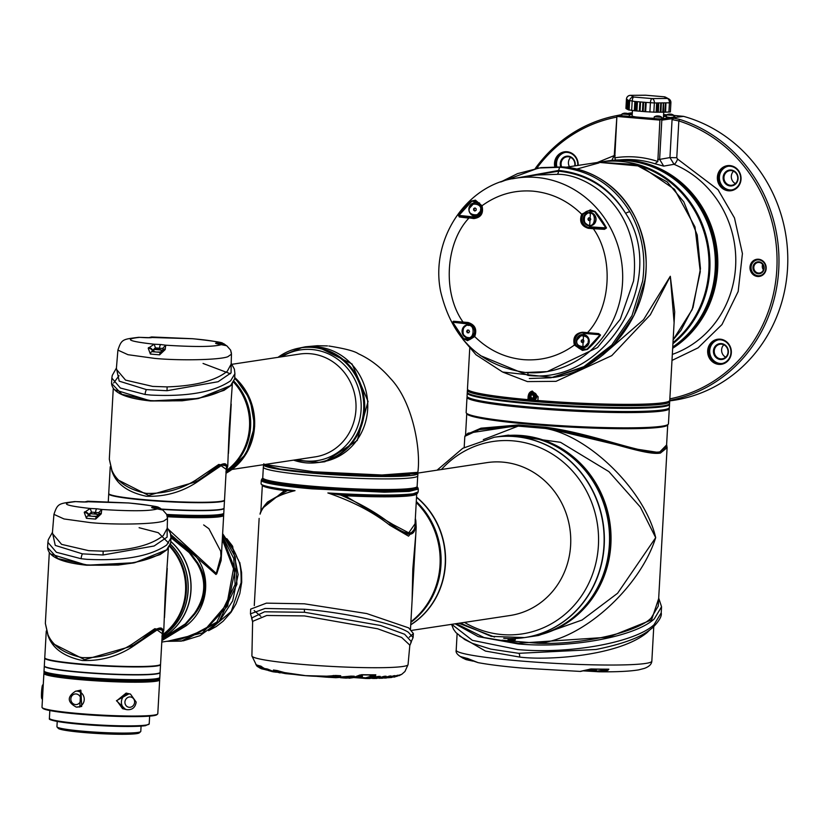 <?xml version="1.0" encoding="UTF-8"?>
<svg xmlns="http://www.w3.org/2000/svg" width="829" height="829" viewBox="0 0 829 829"><rect width="100%" height="100%" fill="white"/><g stroke="black" fill="none" stroke-linecap="round" stroke-linejoin="round"><path stroke-width="1.24" d="M671.987 360.428L698.08 347.848L721.976 324.564L738.173 291.487L742.421 253.591L734.473 217.923L717.997 189.686L677.583 159.075A5.337 1.658 -67.4 0 1 674.008 164.308L663.697 166.121L654.962 163.759A100.651 94.029 -98.6 0 0 619.698 159.914M735.385 183.592A7.554 7.057 81.4 0 1 733.52 171.23M625.19 113.283L626.444 113.241A6.653 6.632 -21.1 0 1 627.47 113.511A145.272 135.718 81.4 0 1 632.32 112.754M621.833 114.837L616.952 115.625L660.879 119.366L683.573 116.361A145.272 135.718 81.4 0 1 787.55 268.244A145.272 135.718 81.4 0 1 669.438 400.904A101.304 7.886 3.2 0 0 669.759 400.324L674.702 311.87L670.309 276.275L674.101 322.636M725.686 357.164A7.554 7.057 81.4 0 1 723.81 344.802M569.43 166.712A7.554 7.057 81.4 0 1 570.642 157.375M763.426 269.808A5.337 4.984 81.4 0 1 762.618 264.41M737.727 178.536A7.368 6.891 81.4 0 1 731.789 185.261A7.368 6.891 81.4 0 1 723.955 177.365A7.368 6.891 81.4 0 1 729.582 170.691A7.368 6.891 81.4 0 1 737.727 178.536M678.868 116.827L672.91 118.029L679.728 119.417A144.857 135.324 81.4 0 1 778.742 269.487A144.857 135.324 81.4 0 1 669.749 400.417M728.028 352.107A7.368 6.891 81.4 0 1 722.08 358.833A7.368 6.891 81.4 0 1 714.256 350.936A7.368 6.891 81.4 0 1 719.883 344.263A7.368 6.891 81.4 0 1 728.028 352.107M561.616 166.836A7.368 6.891 81.4 0 1 566.715 156.836A7.368 6.891 81.4 0 1 574.684 165.914M763.768 268.171A5.337 4.984 81.4 0 1 759.592 273.021A5.337 4.984 81.4 0 1 753.81 267.321A5.337 4.984 81.4 0 1 757.996 262.472A5.337 4.984 81.4 0 1 763.768 268.171M738.09 178.618A8 7.482 81.4 0 1 730.173 185.955A8 7.482 81.4 0 1 723.137 177.354A8 7.482 81.4 0 1 731.064 170.018A8 7.482 81.4 0 1 738.09 178.618M672.91 118.029L673.314 118.526L672.07 119.614L678.837 120.93A143.365 133.925 81.4 0 1 776.825 269.446A143.365 133.925 81.4 0 1 669.842 398.853M677.583 159.075L676.775 157.728L678.837 120.93L679.728 119.417M728.39 352.19A8 7.482 81.4 0 1 720.463 359.527A8 7.482 81.4 0 1 713.437 350.926A8 7.482 81.4 0 1 721.354 343.589A8 7.482 81.4 0 1 728.39 352.19M560.725 166.774A8 7.482 81.4 0 1 560.269 163.5A8 7.482 81.4 0 1 568.186 156.163A8 7.482 81.4 0 1 575.212 164.774A8 7.482 81.4 0 1 575.088 165.852M764.162 268.264A6 5.606 81.4 0 1 758.224 273.757A6 5.606 81.4 0 1 752.95 267.311A6 5.606 81.4 0 1 758.887 261.809A6 5.606 81.4 0 1 764.162 268.264M740.649 179.116A12 11.212 81.4 0 1 731.23 190.028A12 11.212 81.4 0 1 718.235 177.209A12 11.212 81.4 0 1 727.644 166.297A12 11.212 81.4 0 1 740.649 179.116M728.235 166.225A12 11.212 -98.6 0 0 719.406 177.033A12 11.212 -98.6 0 0 731.82 189.924M578.155 165.396A12.663 11.834 -98.6 0 0 578.155 165.354A12.663 11.834 -98.6 0 0 567.036 151.738A12.663 11.834 -98.6 0 0 554.497 163.344A12.663 11.834 -98.6 0 0 554.715 166.588M577.761 165.448A12 11.212 -98.6 0 0 577.772 165.261A12 11.212 -98.6 0 0 564.777 152.453A12 11.212 -98.6 0 0 555.357 163.354A12 11.212 -98.6 0 0 555.585 166.588M707.676 350.771A12.663 11.834 -98.6 0 0 718.795 364.377A12.663 11.834 -98.6 0 0 731.333 352.781A12.663 11.834 -98.6 0 0 720.204 339.165A12.663 11.834 -98.6 0 0 707.676 350.771M708.526 350.781A12 11.212 -98.6 0 0 721.531 363.599A12 11.212 -98.6 0 0 730.94 352.688A12 11.212 -98.6 0 0 717.945 339.88A12 11.212 -98.6 0 0 708.526 350.781M717.375 177.188A12.663 11.834 -98.6 0 0 728.504 190.805A12.663 11.834 -98.6 0 0 741.033 179.209A12.663 11.834 -98.6 0 0 729.914 165.593A12.663 11.834 -98.6 0 0 717.375 177.188M749.996 267.166A8.663 8.093 -98.6 0 0 757.602 276.482A8.663 8.093 -98.6 0 0 766.183 268.544A8.663 8.093 -98.6 0 0 758.566 259.228A8.663 8.093 -98.6 0 0 749.996 267.166M750.846 267.187A8 7.471 -98.6 0 0 759.519 275.725A8 7.471 -98.6 0 0 765.789 268.451A8 7.471 -98.6 0 0 757.126 259.912A8 7.471 -98.6 0 0 750.846 267.187M718.536 339.807A12 11.212 -98.6 0 0 709.707 350.605A12 11.212 -98.6 0 0 722.111 363.496M565.357 152.381A12 11.212 -98.6 0 0 556.539 163.178A12 11.212 -98.6 0 0 556.808 166.608M757.24 259.892A8 7.471 -98.6 0 0 751.084 267.145A8 7.471 -98.6 0 0 759.633 275.705M670.775 114.112A6.663 6.663 0 0 1 673.894 115.397L666.713 114.92M666.599 116.972L670.557 117.583M661.604 118.92L661.697 117.272L654.485 116.775M629.221 116.402L629.325 114.526L622.113 114.019M632.444 110.589L632.144 115.936A15.658 1.223 3.2 0 0 636.382 117.013M649.262 118.112A15.658 1.223 3.2 0 0 654.164 118.278M661.646 118.153A15.658 1.223 3.2 0 0 662.412 118.06A15.658 1.223 3.2 0 0 663.418 117.687L663.728 112.153M670.702 114.205L671.065 114.215A6.653 6.632 158.9 0 1 672.091 114.485L672.07 114.423A6.653 6.632 -21.1 0 0 671.044 114.153L669.791 114.184M658.485 116.05L658.837 116.06A6.653 6.632 158.9 0 1 659.874 116.329L659.843 116.267A6.653 6.632 -21.1 0 0 658.817 115.998L658.817 116.06M625.232 113.148L624.848 113.158A6.653 6.632 -21.1 0 0 623.791 113.314L623.822 113.376A6.653 6.632 158.9 0 1 624.869 113.221L626.465 113.314A6.653 6.632 158.9 0 1 627.501 113.573L627.439 113.563M663.594 114.547L666.785 114.816M673.832 117.086L673.925 115.428L683.573 116.361M673.863 116.537L675.013 116.91L661.843 118.899L657.47 118.806L622.61 115.842L620.413 115.469L621.812 115.21M628.817 114.153L632.268 113.635M663.532 115.645L666.423 115.894M632.299 113.127L628.175 113.801M535.223 168.567A144.857 135.324 81.4 0 1 615.698 115.822A144.857 135.324 81.4 0 1 621.833 114.744M615.667 160.38L614.776 157.821L616.931 115.645L614.248 155.541L611.781 160.401M673.314 118.526L661.811 120.143L660.879 119.366L659.894 120.101L657.843 161.489L654.962 163.759M617.346 116.485L659.894 120.101M536.736 168.297A143.365 133.925 81.4 0 1 616.393 117.19M661.811 120.143L659.625 159.396L669.946 157.583L674.008 164.308A101.211 94.558 -98.6 0 1 735.613 266.378A101.211 94.558 -98.6 0 1 672.329 354.397M676.775 157.728L669.946 157.583L672.07 119.614M663.697 166.121L659.625 159.396L657.698 159.355M632.226 114.454L629.304 114.899M666.381 116.62L663.49 116.371M669.832 114.06L669.449 114.07A6.653 6.632 -21.1 0 0 668.392 114.226L668.412 114.288A6.653 6.632 158.9 0 1 669.469 114.133L670.682 114.226M658.454 116.07L658.475 116.371A6.466 5.326 0.1 0 0 657.677 116.329L657.242 115.977A6.653 6.632 158.9 0 0 656.195 116.133L656.164 116.07A6.653 6.632 -21.1 0 1 657.221 115.915L657.604 115.905M658.381 116.361L658.361 116.07A6.466 5.834 7.2 0 0 657.656 116.029M665.573 112.164L665.925 102.848L665.573 112.164M663.511 112.184L663.521 102.9L663.511 112.184L665.055 112.174M660.941 112.174L663.003 112.184M660.941 112.205L661.293 102.889L660.941 112.205M658.361 112.195L660.423 112.205M658.361 112.226L658.713 102.91L658.361 112.226M656.817 112.236L656.817 102.951L656.817 112.236L657.853 112.226M645.553 111.718L644.931 111.666L645.542 102.371L646.164 102.423L645.553 111.718L656.299 112.247M643.066 111.511L642.444 111.459L642.962 102.164L643.584 102.226L643.066 111.511L644.931 111.646M639.947 111.241L639.325 111.19L639.936 101.894L640.558 101.946L639.947 111.241L642.444 111.438M636.838 110.982L636.216 110.931L636.827 101.625L637.449 101.677L636.838 110.982L639.325 111.169M634.973 110.817L634.34 110.765L634.859 101.48L635.491 101.532L634.973 110.817L636.216 110.91M628.133 109.739L628.807 100.402L628.133 109.739L634.34 110.744M627.698 109.501L628.113 100.164L628.03 109.552M627.159 109.221L627.833 99.884L627.605 109.324M626.62 108.931L627.304 99.594L627.066 109.034M626.299 108.765L626.714 99.418L626.527 108.775M665.573 112.143L670.381 111.956L670.848 102.713M662.827 112.164L663.345 102.879L664.029 102.9M660.257 112.184L660.775 102.9L658.713 102.91M656.133 112.216L656.651 102.931L657.335 102.951M649.895 112.07L650.413 102.786A4 1.389 94.9 0 1 652.05 98.589L633.812 97.034L630.662 95.356L645.739 95.231L663.977 96.786L667.127 98.464A4 3.927 -62 0 1 670.848 102.609L669.438 102.827A4 2.539 -90.5 0 0 667.127 98.464L652.05 98.589A4 2.539 89.5 0 1 654.361 102.951L646.164 102.423L645.646 111.708M642.962 102.164L640.558 101.946L640.04 111.231M639.936 101.894L637.449 101.677L636.931 110.962M634.859 101.48L628.91 100.454L628.392 109.749M628.113 100.164L627.429 109.231M627.833 99.884L626.89 108.941M663.521 102.9L661.293 102.889M656.817 102.951L654.361 102.951L653.832 112.236M634.952 101.47L635.491 101.532M643.055 102.154L643.584 102.226M645.967 95.252A4 1.389 -85.1 0 0 645.853 95.231A4 4 0 0 0 645.48 95.211A4 2.539 -90.5 0 1 645.739 95.231A4 1.389 -85.1 0 1 645.853 95.231L664.091 96.775A4 1.389 -85.1 0 0 663.977 96.786A4 3.927 -62 0 1 665.635 97.231L665.635 97.231A4 4 0 0 0 664.091 96.775A4 1.389 -85.1 0 1 664.195 96.796M670.381 111.956L670.899 102.661A4 4 0 0 0 668.785 98.91L665.635 97.231M665.573 102.879L666.091 102.879M660.941 102.92L661.459 102.92M645.449 102.381L646.071 102.433M639.843 101.905L640.465 101.957M636.734 101.635L637.356 101.698M663.863 102.869L665.407 102.858L664.889 112.143M657.169 102.931L658.195 102.92L657.677 112.205M643.159 111.5L643.677 102.205L645.542 102.371M635.066 110.806L635.584 101.521L636.827 101.625M627.967 109.521L628.807 100.402M673.148 339.755L692.174 309.6L700.287 271.736L694.992 226.928L674.474 189.313L640.693 166.152L598.486 162.318L565.875 167.251M602.807 355.009L643.553 319.673L670.309 276.275L650.319 314.802L611.771 355.631L556.021 381.34L527.399 381.589L503.286 372.314M663.241 402.718A101.304 7.886 3.2 0 0 669.417 400.925L668.433 401.796A100.371 7.813 3.2 0 1 662.309 403.578A100.371 7.813 3.2 0 1 554.207 402.542A100.371 7.813 3.2 0 1 468.613 390.625L467.732 389.651A101.304 7.886 3.2 0 0 527.949 399.64L528.156 395.93L532.291 391.081L538.114 396.77L537.907 400.49A101.304 7.886 3.2 0 0 663.241 402.718M576.414 169.178L598.994 162.919M672.982 342.595A100.641 94.019 -98.6 0 0 708.847 270.295A100.641 94.019 -98.6 0 0 643.294 167.126M500.882 181.934L538.57 168.007L560.259 167.271C590.393 170.494 613.636 185.375 629.978 211.913C641.895 232.794 646.112 255.881 642.62 281.186L632.009 315.631L611.781 345.061L583.803 366.698L551.026 377.775L529.327 378.511M562.632 166.919C615.077 169.904 654.433 224.535 644.724 280.876L634.019 315.403L613.481 345.092L585.44 366.594L553.026 377.475C608.465 370.252 651.884 310.077 645.594 254.42C639.698 200.805 602.673 169.966 562.653 166.919L540.922 167.645L562.632 166.919M528.633 396.231L531.534 392.884A3.668 3.42 81.4 0 1 535.513 396.801A3.668 3.42 81.4 0 1 532.632 400.138L528.633 396.231A3.668 3.42 81.4 0 1 531.534 392.884L532.767 392.697A3.668 3.42 81.4 0 1 536.746 396.614A3.668 3.42 81.4 0 1 533.866 399.951L532.632 400.138A3.668 3.42 81.4 0 1 528.664 396.241M672.733 347.009A101.304 94.641 -98.6 0 0 715.209 269.487A101.304 94.641 -98.6 0 0 605.439 161.272L600.03 162.08A101.304 94.641 81.4 0 1 709.8 270.295A101.304 94.641 81.4 0 1 672.92 343.703M599.274 162.204A101.304 94.641 81.4 0 1 600.03 162.08M516.374 178.1C466.489 184.214 429.899 239.353 440.655 291.559C451.909 338.626 480.167 365.61 525.41 372.501L547.244 371.61L597.522 347.517L620.299 319.227L633.522 281.093C642.807 207.032 585.44 173.282 557.098 174.328L536.767 175.012L516.374 178.1A97.977 91.532 81.4 0 1 536.467 177.447A97.977 91.532 81.4 0 1 622.527 282.762A97.977 91.532 81.4 0 1 545.658 371.848A97.977 91.532 81.4 0 1 525.555 372.501M473.867 218.566L459.774 216.473L458.696 215.654L471.784 201.302L475.805 201.043L481.68 205.996A8.394 7.844 81.4 0 1 482.457 210.183A8.394 7.844 81.4 0 1 475.867 217.82A8.394 7.844 81.4 0 1 474.147 217.872L473.867 218.566C481.038 217.571 483.742 213.302 482.001 205.758L475.452 200.162L471.577 200.96A95.791 89.491 -98.6 0 0 458.427 215.374L459.297 216.97L468.862 218.141C445.277 243.115 442.468 293.352 463.048 322.066L453.463 321.248L452.437 322.44A95.791 89.491 -98.6 0 0 463.857 338.947L467.597 340.646L474.685 336.564C488.592 350.17 504.851 357.859 523.482 359.651C542.135 361.029 559.098 356.159 574.383 345.04L582.435 350.408L587.367 349.455A95.791 89.491 -98.6 0 0 600.517 335.04L598.652 333.59L587.523 332.657C611.108 307.694 613.916 257.456 593.336 228.731L604.476 229.312L606.507 227.965A95.791 89.491 -98.6 0 0 595.087 211.457L590.289 209.924L581.689 214.234C567.792 200.639 551.534 192.939 532.902 191.147C514.249 189.768 497.286 194.639 482.001 205.758L475.452 200.162M672.723 347.216A101.304 94.641 -98.6 0 0 715.582 269.425A101.304 94.641 -98.6 0 0 626.6 160.536A101.304 94.641 -98.6 0 0 605.823 161.209A101.304 94.641 -98.6 0 0 605.626 161.24M532.798 398.138L531.524 398.024L530.726 396.293L531.213 395.495A1.668 1.554 -98.6 0 0 532.829 398.075M672.692 347.817A101.304 94.641 -98.6 0 0 716.712 269.259A101.304 94.641 -98.6 0 0 606.942 161.044L605.823 161.209M672.682 347.962A101.304 94.641 -98.6 0 0 716.992 269.218A101.304 94.641 -98.6 0 0 607.232 161.002A101.304 94.641 -98.6 0 0 607.087 161.023M672.671 348.294A101.304 94.641 -98.6 0 0 717.655 269.114A101.304 94.641 -98.6 0 0 607.885 160.899A101.304 94.641 -98.6 0 0 607.553 160.95M468.81 332.678A1.337 1.243 81.4 0 1 467.504 330.616L467.276 332.709L466.634 331.32L467.432 330.056L468.862 330.17L469.515 331.559L468.717 332.823L467.276 332.709M475.338 210.732A1.337 1.243 81.4 0 1 474.115 209.291L473.608 210.131L473.691 208.597L474.976 207.934L476.178 208.804L476.095 210.338L474.81 211.001L473.608 210.131M590.082 220.441A1.337 1.243 81.4 0 1 588.777 218.379L587.906 219.084L588.704 217.82L590.134 217.934L590.787 219.322L589.989 220.587L588.549 220.473L587.906 219.084M582.974 342.429A1.337 1.243 81.4 0 1 581.751 340.999L581.233 341.838L581.326 340.304L582.611 339.641L583.813 340.512L583.73 342.045L582.435 342.709L581.233 341.838M469.742 348.263L467.463 389.019A101.304 7.886 3.2 0 0 467.732 389.651M537.907 400.49L527.949 399.64M532.405 391.07A5.337 4.984 -98.6 0 0 528.342 395.899L528.104 400.138M629.978 211.913A4 1.389 149.9 0 0 625.657 213.385C668.506 277.104 607.937 384.936 528.114 375.402L480.26 355.548M533.71 396.687L532.902 394.956L531.099 394.801L530.114 396.386L530.912 398.117L532.715 398.272L533.71 396.687M474.406 336.159A8.394 7.844 81.4 0 0 475.639 332.149A8.394 7.844 81.4 0 0 468.261 323.123L468.064 322.491C475.048 324.699 477.255 329.382 474.685 336.564L469.535 339.714L468.053 339.735L467.597 340.646M469.66 339.693A8.394 7.844 -98.6 0 1 468.074 339.724L464.105 338.667L468.344 339.03L467.442 340.626M471.825 324.398L452.727 322.232L463.857 338.947M453.888 321.725L463.245 322.699L453.691 321.704L452.437 322.44M463.245 322.699L468.219 323.123L463.224 322.699L463.048 322.066L468.064 322.491M458.427 215.374L475.162 217.063L474.893 217.758L459.774 216.473L459.297 216.97M479.618 203.032L471.577 200.96M475.649 201.022L475.297 200.141M588.3 210.867L594.725 211.758L606.092 228.193L604.465 228.773L588.59 227.602L588.321 228.307C581.336 226.099 579.129 221.416 581.689 214.234L582.455 214.576L588.3 210.867L590.258 210.784L590.289 209.924M590.279 210.773L590.507 209.934M606.507 227.965L589.616 226.794L590.476 211.405L595.087 211.457M588.435 210.846A8.394 7.844 -98.6 0 0 581.968 219.457A8.394 7.844 -98.6 0 0 589.346 227.488L604.465 228.773L604.476 229.312M593.605 228.027L593.336 228.731L588.321 228.307M587.678 333.279L582.694 332.854L582.518 332.232L587.523 332.657L587.699 333.279L598.652 333.59M582.652 350.429L583.657 333.372L600.134 334.771L587.046 349.123L582.507 349.465L575.171 344.729A8.394 7.844 81.4 0 1 580.984 332.916A8.394 7.844 81.4 0 1 582.673 332.854L598.828 334.046L600.517 335.04M582.797 348.76L587.367 349.455M581.367 332.864A8.394 7.844 -98.6 0 0 575.16 341.558A8.394 7.844 -98.6 0 0 582.528 349.465L582.435 350.408M531.524 398.024L530.912 398.117M530.726 396.293L530.114 396.386M531.969 394.873A1.668 1.554 -98.6 0 0 531.213 395.495L531.627 394.842M468.344 339.03L473.794 336.999M475.162 217.063L480.561 215.084M467.753 332.636L468.779 332.719M467.836 330.087L467.504 330.616A1.337 1.243 81.4 0 1 468.116 330.108M475.11 208.038L473.691 208.597M474.157 208.525L474.115 209.291A1.337 1.243 81.4 0 1 475.172 208.079M474.074 210.058L475.141 210.835M589.108 217.851L588.777 218.379A1.337 1.243 81.4 0 1 589.388 217.872M588.372 219.011L588.549 220.473M589.025 220.4L590.051 220.483M582.746 339.745L581.326 340.304M581.792 340.232L581.751 340.999A1.337 1.243 81.4 0 1 582.808 339.786M581.709 341.766L582.777 342.532M651.2 617.957L658.247 606.134L667.107 447.66L660.423 453.069C643.615 456.147 592.89 434.583 545.275 428.427C589.056 435.733 644.962 490.737 655.687 537.658C639.687 588.31 581.492 640.206 537.948 643.273C581.108 644.962 637.574 632.351 651.2 617.957M666.609 444.655L667.107 447.66L666.62 444.52M458.82 623.253L494.54 637.045M531.399 636.558L538.581 635.47L582.082 620.009L617.595 593.263L655.687 537.658L640.32 507.047L608.911 471.628L560.508 442.303L508.301 435.132L501.12 436.22A101.304 94.641 81.4 0 1 610.88 544.435A101.304 94.641 81.4 0 1 531.399 636.558A101.304 94.641 81.4 0 1 531.12 636.599M465.639 434.873L480.975 428.189L518.488 424.945L545.555 427.246C592.828 433.329 642.983 454.862 659.863 451.867L666.516 446.458L667.728 424.707A100.641 7.834 -176.8 0 1 661.252 427.08A100.641 7.834 -176.8 0 1 548.985 425.785A100.641 7.834 -176.8 0 1 466.758 413.464A100.641 7.834 -176.8 0 1 466.768 413.443L465.556 434.956M455.162 623.812L478.292 636.631L518.073 643.905C569.772 648.806 635.076 636.827 654.278 618.911L661.552 606.755L661.21 612.9L653.946 624.828C635.024 642.278 570.735 654.392 517.762 649.573L472.375 640.33L451.764 624.32M669.096 408.013A101.304 7.886 -176.8 0 1 669.293 408.552A101.304 7.886 -176.8 0 1 662.775 410.946A101.304 7.886 -176.8 0 1 549.772 409.64A101.304 7.886 -176.8 0 1 467.007 397.246A101.304 7.886 -176.8 0 1 467.266 396.728M467.007 397.246L466.147 412.5A101.304 7.886 3.2 0 0 548.922 424.904A101.304 7.886 3.2 0 0 661.925 426.21A101.304 7.886 3.2 0 0 668.443 423.816L669.293 408.552M649.594 630.113L647.262 632.434C618.351 656.464 546.249 660.558 519.669 657.065L485.442 651.066L459.442 635.916M664.205 409.951A98.692 7.679 -176.8 0 1 660.34 410.738A98.692 7.679 -176.8 0 1 561.015 410.179A98.692 7.679 -176.8 0 1 471.908 399.205M467.338 396.811L467.711 397.236A100.91 7.855 3.2 0 0 532.591 407.619A100.91 7.855 3.2 0 0 668.599 408.459L669.013 408.086A101.304 7.886 -176.8 0 1 662.837 409.889A101.304 7.886 -176.8 0 1 532.477 407.236A101.304 7.886 -176.8 0 1 467.338 396.811A101.304 7.886 -176.8 0 1 467.059 396.179L467.235 392.998A101.304 7.886 -176.8 0 1 467.39 392.604M669.428 403.899A101.304 7.886 -176.8 0 1 669.531 404.303A101.304 7.886 -176.8 0 1 663.013 406.697A101.304 7.886 -176.8 0 1 550.01 405.391A101.304 7.886 -176.8 0 1 467.235 392.998M669.531 404.303L669.355 407.495A101.304 7.886 -176.8 0 1 669.013 408.086M669.366 400.967L669.407 401.018A101.304 7.886 -176.8 0 1 669.687 401.65L669.583 403.516A101.304 7.886 -176.8 0 1 669.241 404.106L668.816 404.479A100.91 7.855 -176.8 0 1 662.661 406.272A100.91 7.855 -176.8 0 1 553.99 405.236A100.91 7.855 -176.8 0 1 467.929 393.247L467.556 392.832A101.304 7.886 -176.8 0 1 467.287 392.2L467.39 390.345A101.304 7.886 -176.8 0 1 467.732 389.744L467.784 389.703M669.241 404.106A101.304 7.886 -176.8 0 1 663.055 405.899A101.304 7.886 -176.8 0 1 553.948 404.863A101.304 7.886 -176.8 0 1 467.556 392.832M669.687 401.65A101.304 7.886 -176.8 0 1 663.159 404.044A101.304 7.886 -176.8 0 1 550.155 402.739A101.304 7.886 -176.8 0 1 467.39 390.345M669.283 401.039A100.91 7.855 -176.8 0 1 662.806 403.619A100.91 7.855 -176.8 0 1 549.026 402.231A100.91 7.855 -176.8 0 1 467.846 389.775M483.297 439.619L518.166 426.127L545.275 428.427L545.409 427.837L518.332 425.536L468.084 433.173L465.235 435.536M464.188 447.484L464.82 436.344L479.266 429.629L518.166 426.127L518.488 424.945M666.589 444.976L659.179 452.582L631.76 448.385L545.409 427.837L545.555 427.246M537.948 643.273L502.063 640.216M456.178 623.657L484.022 637.542L518.291 643.242L608.579 637.18L651.553 619.916L658.672 598.6M451.546 624.361L453.546 629.304L455.929 632.568L464.717 639.542L472.395 643.356L490.727 649.097L518.716 653.325L596.144 649.47C638.506 640.776 647.625 631.47 652.661 627.688C659.179 621.025 662.029 616.092 661.21 612.9M589.865 669.107L608.579 669.293L597.201 671.075L597.377 671.708L599.315 671.791L607.812 670.392L608.849 669.179A95.791 7.451 -176.8 0 1 591.077 668.962L580.238 671.366M586.59 670.029L580.538 671.438L523.192 668.153C504.291 666.547 489.255 664.703 478.074 662.63L467.566 658.454A95.791 7.451 -176.8 0 1 460.758 656.578L466.126 659.635L472.789 661.003M608.579 669.293L590.922 669.086L586.217 670.143M600.89 669.252L607.812 670.392M583.626 670.889L599.315 671.791C616.672 671.977 629.771 671.335 638.631 669.873L644.402 668.392C649.128 666.651 651.604 664.226 651.843 661.138A97.977 7.627 3.2 0 1 645.532 663.449A97.977 7.627 3.2 0 1 519.462 660.889A97.977 7.627 3.2 0 1 456.199 650.195C455.318 653.107 458.634 656.257 466.136 659.635M472.903 661.117L466.126 659.635M468.209 659.687L462.737 657.501L462.634 658.039M463.649 657.584L461.183 656.765A0.663 0.642 -69.1 0 1 460.976 656.723L460.976 656.723A0.663 0.642 -69.1 0 1 460.758 656.578M461.183 656.765L467.96 658.63A0.663 0.601 -77.7 0 1 467.846 658.609L467.846 658.609A0.663 0.601 -77.7 0 1 467.566 658.454M461.131 656.755L471.204 660.288M478.074 662.63L471.38 660.371M503.711 638.268A101.304 94.641 -98.6 0 0 524.488 637.594A101.304 94.641 -98.6 0 0 603.968 545.482A101.304 94.641 -98.6 0 0 514.985 436.593A101.304 94.641 -98.6 0 0 494.208 437.266L462.789 448.271L437.09 470.157M416.531 497.11A77.315 72.227 81.4 0 1 445.442 564.145A77.315 72.227 81.4 0 1 410.728 624.817M416.293 501.514A77.315 72.227 81.4 0 1 440.976 564.818A77.315 72.227 81.4 0 1 410.873 622.351M410.738 624.703A77.315 72.227 -98.6 0 0 445.204 564.186A77.315 72.227 -98.6 0 0 416.521 497.327M416.272 501.752A77.315 72.227 81.4 0 1 440.738 564.86A77.315 72.227 81.4 0 1 410.873 622.206M524.602 637.584A101.304 94.641 -98.6 0 0 524.716 637.563A101.304 94.641 -98.6 0 0 604.206 545.441A101.304 94.641 -98.6 0 0 494.436 437.225A101.304 94.641 -98.6 0 0 494.322 437.246M524.716 637.563L529.897 636.786A101.304 94.641 -98.6 0 0 609.377 544.663A101.304 94.641 -98.6 0 0 499.618 436.448L494.436 437.225M416.251 502.25A77.315 72.227 81.4 0 1 440.272 564.932A77.315 72.227 81.4 0 1 410.894 621.905M530.011 636.765A101.304 94.641 -98.6 0 0 530.125 636.745A101.304 94.641 -98.6 0 0 609.616 544.622A101.304 94.641 -98.6 0 0 499.846 436.406A101.304 94.641 -98.6 0 0 499.732 436.427M530.477 636.693A101.304 94.641 -98.6 0 0 530.829 636.641A101.304 94.641 -98.6 0 0 610.32 544.518A101.304 94.641 -98.6 0 0 521.327 435.629A101.304 94.641 -98.6 0 0 500.55 436.303A101.304 94.641 -98.6 0 0 500.198 436.355M252.721 622.154L251.581 618.019L264.575 611.781L304.616 612.279L380.635 625.512L404.625 634.247L411.402 641.729L409.65 645.853M256.7 665.884A73.107 5.689 3.2 0 0 256.803 665.977L251.902 655.926A78.206 6.083 3.2 0 1 251.902 655.894L252.627 621.356L266.72 615.481L304.512 615.926L377.651 628.786L401.661 637.47L409.837 645.128L408.055 664.62A78.206 6.083 3.2 0 1 408.055 664.651L404.956 671.48L401.775 674.298M416.231 502.509A77.315 72.227 81.4 0 1 440.033 564.963A77.315 72.227 81.4 0 1 410.904 621.75M415.806 533.99L412.811 569.077L412.096 600.476M260.855 616.372L254.151 610.517M415.35 518.27L415.826 520.705A2.663 2.228 171 0 1 415.826 521.244L416.189 527.171L408.531 536.145L389.754 525.182C373.164 512.104 352.532 501.358 327.869 492.954C367.983 495.441 396.386 495.721 413.101 493.794L418.158 491.939L418.324 489.058L409.225 491.39L384.314 492.188L312.056 488.851A78.641 6.124 -176.8 0 1 261.28 480.271L261.083 483.701A78.641 6.124 3.2 0 0 261.301 484.198A78.641 6.124 3.2 0 0 295.031 490.664C275.28 495.441 263.622 503.276 260.068 514.156L260.192 513.389A2.663 2.425 -160.7 0 0 260.068 514.156M409.257 637.221L413.391 633.532L408.676 627.874L366.739 613.564L304.347 603.802L266.42 603.139L250.659 609.128L250.472 613.843L265.083 608.455L304.409 609.232C346.066 612.683 394.873 623.595 408.355 632.247L413.091 637.584L413.391 633.532M327.869 492.954L337.196 494.447A78.258 6.093 3.2 0 0 412.676 494.695L417.453 493.317L418.158 491.939M416.997 486.768A77.315 6.021 -176.8 0 1 312.637 486.913A77.315 6.021 -176.8 0 1 262.845 478.146L261.985 478.893A78.258 6.093 -176.8 0 0 312.243 487.898A78.258 6.093 -176.8 0 0 417.775 487.607L417.008 486.758M417.453 493.317L416.459 494.188A77.315 6.021 -176.8 0 1 411.744 495.566A77.315 6.021 -176.8 0 1 345.009 495.732L393.039 524.57L408.749 532.84L415.049 523.783L416.707 493.97M389.754 525.182A2.663 1.648 -54 0 0 389.972 523.337C408.749 539.078 417.153 537.814 415.163 519.534C416.324 536.228 407.93 537.493 389.972 523.337C376.915 513.058 360.511 503.649 340.771 495.11L337.196 494.447M340.771 495.11L345.009 495.732M251.902 655.926A78.206 6.083 3.2 0 0 302.398 664.412A78.206 6.083 3.2 0 0 408.055 664.651M413.433 488.053A75.18 5.855 -176.8 0 1 313.383 486.799A75.18 5.855 -176.8 0 1 266.244 479.825M289.083 673.998L275.456 671.386L273.404 670.008A73.107 5.689 3.2 0 0 276.99 670.516L284.596 672.599L305.6 675.645L326.667 676.174L335.258 675.583A72.703 5.658 3.2 0 0 340.553 675.822L340.719 675.832M335.299 675.469A73.107 5.689 3.2 0 0 340.626 675.718L339.434 676.827L328.709 677.324L317.103 676.381M333.621 677.552L350.449 676.195A72.703 5.658 3.2 0 0 354.149 676.309L344.056 677.428L345.942 678.122L340.439 677.697L344.211 678.018M350.584 676.101A73.107 5.689 3.2 0 0 354.294 676.205L353.258 677.334L345.942 678.122L352.947 677.676L360.128 674.941M361.537 674.692A75.056 5.844 3.2 0 0 375.796 674.796L375.485 676.039L367.247 678.536L353.662 677.552L358.232 677.48M368.418 678.495L377.547 676.537M378.2 676.423A73.107 5.689 3.2 0 0 380.221 676.381L379.081 677.5L374.283 678.485L371.879 678.35L376.584 678.433L383.9 676.391M375.433 678.412L381.433 677.407M384.428 676.277A73.107 5.689 3.2 0 0 386.117 676.215L384.894 677.324L378.915 678.277L382.428 678.236L389.63 676.039A0.663 0.549 86.7 0 1 389.361 676.143L389.361 676.143A0.663 0.549 86.7 0 1 389.278 676.143L389.195 676.143M381.464 678.236L386.842 677.2M389.63 676.039A73.107 5.689 3.2 0 0 391.019 675.956L389.692 677.055L384.086 678.039M386.521 677.967L393.899 675.728A0.663 0.591 84.8 0 1 393.63 675.832L393.63 675.832A0.663 0.591 84.8 0 1 393.547 675.832M393.899 675.728A73.107 5.689 3.2 0 0 395.029 675.614L393.588 676.713L388.708 677.739M391.475 677.5L397.309 675.345A0.663 0.622 82 0 1 397.06 675.448L397.06 675.448A0.663 0.622 82 0 1 397.018 675.448L391.485 677.5L387.806 677.697M397.64 675.345A72.703 5.658 3.2 0 0 397.796 675.314A0.663 0.622 -99.2 0 0 398.179 675.21L393.868 677.138L399.879 674.889A0.663 0.642 77.1 0 1 399.661 674.982L396.635 676.464M394.48 677.013L395.132 676.889M399.879 674.889A73.107 5.689 3.2 0 0 400.49 674.733L401.588 674.35A0.663 0.653 66 0 1 401.495 674.412L401.899 674.205A0.663 0.663 59.4 0 1 401.837 674.236M417.319 472.634A77.315 6.021 -176.8 0 1 417.909 473.432A77.315 6.021 -176.8 0 1 412.935 475.266A77.315 6.021 -176.8 0 1 326.699 474.271A77.315 6.021 -176.8 0 1 263.529 464.81L263.394 467.193A77.315 6.021 3.2 0 0 303.88 474.768A77.315 6.021 3.2 0 0 383.143 478.903A77.315 6.021 -176.8 0 1 313.258 475.628A77.315 6.021 -176.8 0 1 263.342 467.193L262.752 477.805A77.315 6.021 3.2 0 0 312.668 486.25A77.315 6.021 3.2 0 0 417.132 486.436L417.712 476.043M417.909 473.432L417.785 475.825A77.315 6.021 -176.8 0 1 412.801 477.649A77.315 6.021 -176.8 0 1 383.143 478.903M359.423 675.334L360.314 675.034M356.19 676.796A6.663 0.518 3.2 0 0 361.952 676.785A6.663 0.518 3.2 0 0 362.377 676.619L361.257 677.407L354.605 677.314L360.356 676.879M409.619 475.162A74.651 5.813 -176.8 0 1 340.74 474.944A74.651 5.813 -176.8 0 1 271.777 467.515M397.06 675.448L396.107 675.749M267.166 670.081L261.342 668.754L256.379 664.848A74.548 5.803 3.2 0 0 261 666.309M375.796 674.796L365.641 677.853L365.817 678.474L358.408 677.842M375.475 674.982L374.998 675.542L375.475 674.982A74.548 5.803 3.2 0 1 361.361 674.879L358.19 675.759M257.021 665.956L255.892 664.599A75.056 5.844 3.2 0 0 260.783 666.122A0.663 0.611 103.3 0 0 261.228 666.361L261.301 666.371M333.258 675.521L340.564 675.832L339.185 676.288L325.642 676.526L325.818 677.127L335.786 677.697L345.237 677.024M276.99 670.516L278.192 670.775M275.456 671.386L273.715 670.143A72.703 5.658 3.2 0 0 277.166 670.63M285.342 673.614L294.212 674.433L288.927 673.583M276.399 672.246L267.342 670.029L265.456 668.651A73.107 5.689 3.2 0 0 267.435 669.024A0.663 0.56 100.3 0 0 267.777 669.169L268.026 669.21M349.237 676.205L345.061 677.065M267.342 670.029L265.808 668.796A72.703 5.658 3.2 0 0 267.612 669.138M273.435 671.863L276.306 672.205M267.176 670.081L266.316 669.739M380.221 676.381L373.941 677.884M386.117 676.215L380.739 677.687M391.019 675.956A0.663 0.56 86.2 0 1 390.666 676.06L386.625 677.303M395.029 675.614A0.663 0.601 84.1 0 1 394.656 675.718L391.962 676.609M401.516 674.402L398.987 675.739M256.969 666.112A0.663 0.663 125.6 0 0 257.021 666.143L257.021 666.143A0.663 0.663 125.6 0 0 257.031 666.153L256.803 665.977A73.107 5.689 3.2 0 0 256.969 666.112L260.524 668.371M259.29 667.728L266.482 670.029M260.783 666.122L263.311 667.863L261.114 666.35L256.13 664.796M263.311 667.863L268.161 670.485M263.29 667.822L268.109 670.464L272.554 671.697M265.715 668.785L272.005 670.879M267.435 669.024L271.953 670.868L285.383 673.614M271.922 670.837L280.119 672.92M284.596 672.599L273.715 670.143M284.658 672.64L284.658 672.64C291.166 674.557 313.02 677.024 326.771 676.226L326.854 676.153M326.667 676.174L335.268 675.583M339.434 676.827L332.315 675.697M353.258 677.334L348.522 676.402M352.947 677.676L349.123 678.226M357.962 675.873L353.019 677.697M375.516 674.982L361.33 674.879M375.485 676.039L368.335 674.972M379.081 677.5L376.894 676.806M381.33 677.448L385.858 676.319M384.894 677.324L383.236 676.671M386.76 677.231L390.749 676.06M389.692 677.055L388.532 676.454M394.759 675.718L391.288 676.91M393.588 676.713L392.894 676.153M262.824 508.001L284.523 490.592L287.342 490.561L267.56 502.042C263.311 506.757 260.855 510.54 260.192 513.389M261.301 484.198L262.555 485.587A77.315 6.021 3.2 0 0 284.523 490.592M410.49 629.149L416.189 527.171L415.826 520.705A2.663 2.228 171 0 0 415.277 519.638M295.031 490.664L287.342 490.561M316.263 462.737L324.906 461.732L357.237 440.479L368.066 401.443L352.014 363.952L316.947 346.481L305.393 346.802L298.927 348.149M263.798 463.794L265.011 465.1L279.933 469.038L313.859 472.913L381.205 476.115L416.293 473.546L417.909 471.877C420.945 448.966 412.624 401.412 390.314 378.293C380.791 367.278 370.148 359.102 358.387 353.776C354.802 351.164 344.947 348.574 328.844 346.004M264.834 464.478L313.476 471.763L381.962 474.996L417.64 472.354M318.574 462.427A57.989 54.165 -98.6 0 0 318.978 462.364A57.989 54.165 -98.6 0 0 364.47 409.64A57.989 54.165 -98.6 0 0 301.642 347.703A57.989 54.165 -98.6 0 0 301.248 347.765M234.659 378.304A57.989 54.165 81.4 0 1 253.788 426.365A57.989 54.165 81.4 0 1 226.037 472.903M319.113 462.344L322.17 461.877A57.989 54.165 -98.6 0 0 367.672 409.153A57.989 54.165 -98.6 0 0 304.844 347.216L301.787 347.672A57.989 54.165 81.4 0 1 364.615 409.619A57.989 54.165 81.4 0 1 319.113 462.344A57.989 54.165 81.4 0 1 319.051 462.354M226.037 472.841A57.989 54.165 -98.6 0 0 253.653 426.386A57.989 54.165 -98.6 0 0 234.648 378.449M234.047 381.33A57.989 54.165 81.4 0 1 250.596 426.852A57.989 54.165 81.4 0 1 226.669 470.955M233.996 381.444A57.989 54.165 81.4 0 1 250.451 426.873A57.989 54.165 81.4 0 1 226.711 470.851M233.778 381.9A57.989 54.165 81.4 0 1 249.892 426.956A57.989 54.165 81.4 0 1 226.856 470.437M226.11 345.403L222.607 343.216C222.618 342.418 212.659 340.926 192.732 338.719L151.583 336.957L149.023 337.641A3.337 2.446 62 0 1 150.028 337.434L192.473 338.729C206.39 339.952 215.644 341.31 220.224 342.802L223.768 343.703A3.337 0.611 116.9 0 1 223.789 343.714A3.337 0.611 116.9 0 1 223.789 344.574M151.583 336.957L152.018 336.999C152.888 337.869 148.805 337.983 139.749 337.351L138.588 337.32C122.516 339.341 121.625 339.144 117.905 350.107L116.329 369.195L125.552 380.107L152.64 386.397L167.085 386.905C195.592 385.92 215.664 380.687 227.312 371.216L231.167 364.086L231.457 354.335M117.905 350.107L127.967 354.698L154.463 358.366C178.691 360.75 218.96 360.076 227.768 356.75L231.446 354.18L230.638 350.139L226.814 345.807L222.172 344.356C215.519 346.864 196.722 347.144 165.769 345.206L165.116 349.651L159.614 354.833L154.93 354.449L150.391 354.056L148.215 348.211L154.184 344.222C128.402 341.33 123.594 339.04 139.749 337.351L140.08 337.382M158.826 349.164L155.427 349.092L158.38 349.009L161.023 350.014L154.173 349.423A9.326 8.715 81.4 0 1 155.541 349.061L153.997 349.465M113.272 388.48L109.314 459.152L111.946 470.447C116.816 481.794 128.194 489.431 146.07 493.359C164.007 493.96 180.546 489.566 195.696 480.146L218.742 464.458L227.747 466.105L229.218 428.158L232.338 384.107M113.614 383.019L119.034 375.682M110.226 466.758L108.734 493.504A57.989 4.508 3.2 0 0 108.889 493.866A57.989 4.508 3.2 0 0 146.173 499.835A57.989 4.508 3.2 0 0 224.327 500.322A57.989 4.508 3.2 0 0 224.524 499.98L226.234 469.38L221.074 465.701L196.214 482.623C181.188 492.312 164.577 496.851 146.37 496.26C128.578 492.478 117.335 484.727 112.63 472.986L112.195 471.96M108.889 493.866L109.262 494.281A57.584 4.477 3.2 0 0 146.287 500.208A57.584 4.477 3.2 0 0 223.903 500.695L224.327 500.322M111.552 383.34C112.329 392.48 125.366 398.366 150.66 400.977L182.245 400.78L197.913 398.625L223.985 390.376L231.332 385.226L234.628 378.832L230.369 385.951C213.281 397.526 186.68 402.407 150.557 400.604L121.915 394.335L111.552 383.34L111.853 378.055L120.371 388.024L145.075 394.469A6.663 2.933 -82.7 0 1 146.391 389.599L119.21 381.153L116.412 368.221M234.628 378.832L234.918 373.682L230.659 380.76C214.079 392.096 187.489 396.863 150.868 395.07L145.075 394.469M108.775 493.711A57.989 4.508 3.2 0 0 108.713 493.897A57.989 4.508 3.2 0 0 146.153 500.229A57.989 4.508 3.2 0 0 224.493 500.374A57.989 4.508 3.2 0 0 224.452 500.177M108.713 493.897L108.278 501.597A57.989 4.508 3.2 0 0 108.278 501.669M148.505 347.6A3.337 2.207 24.1 0 1 152.557 350.304L155.427 347.848L162.546 348.46L162.971 349.123M166.805 514.695A57.719 4.487 3.2 0 0 219.789 514.726A57.719 4.487 3.2 0 0 223.312 513.7L223.592 513.452A57.989 4.508 3.2 0 0 223.789 513.11L224.048 508.332A57.989 4.508 3.2 0 0 224.037 508.208M166.919 514.985A57.989 4.508 3.2 0 0 220.027 515.016A57.989 4.508 3.2 0 0 223.757 513.648A57.989 4.508 3.2 0 0 223.675 513.369M161.261 349.921L161.137 352.024L156.184 352.024L153.821 351.62L153.935 349.517M167.178 515.793A57.989 4.508 3.2 0 0 219.975 515.814A57.989 4.508 3.2 0 0 223.519 514.778A57.989 4.508 3.2 0 0 223.716 514.436L223.757 513.648M167.24 516.042A57.719 4.487 3.2 0 0 219.716 516.052A57.719 4.487 3.2 0 0 223.239 515.027A57.584 4.477 -176.8 0 1 167.303 516.301M203.053 363.454L230.369 373.755M195.696 480.146A2.663 0.984 58.3 0 1 196.058 481.794L206.058 475.11C222.887 461.059 229.498 460.064 225.902 472.105C228.535 461.494 221.923 462.489 206.058 475.11A1.337 0.715 -125.8 0 0 206.089 475.919M109.314 459.152L112.05 471.649L116.941 479.411L112.392 472.136A2.663 2.114 -25.1 0 1 112.05 471.649A2.663 2.114 -25.1 0 1 111.946 470.447M112.568 472.395L116.941 479.4L148.598 495.421L196.058 481.794A1.337 0.528 59 0 0 196.214 482.623M231.218 404.127L228.462 453.411M226.949 470.147A57.989 54.165 -98.6 0 0 233.633 382.2M231.187 363.413L231.063 372.874L218.1 381.734L166.971 390.728L146.391 389.599M161.52 509.079A57.989 4.508 3.2 0 0 224.068 508.073L224.493 500.374M161.842 509.369A57.989 4.508 3.2 0 0 224.048 508.332M223.82 343.724L226.016 345.361M166.702 514.436A57.989 4.508 3.2 0 0 223.592 513.452M226.814 345.807A3.337 0.611 -59.2 0 0 226.763 345.766L230.638 350.139M222.286 344.367L222.172 344.356C214.131 343.538 213.478 343.019 220.224 342.802L221.25 344.273M150.028 337.745L152.018 336.999M155.427 347.848L154.184 344.222L160.899 344.543L165.769 345.206L162.546 348.46M150.391 354.056A3.337 1.43 -84.7 0 1 151.883 351.641L152.36 350.76A3.337 2.062 -158.1 0 0 148.215 348.211M159.614 354.833A3.337 0.881 -85.6 0 1 160.598 352.387L151.883 351.641L153.831 351.392M165.116 349.651A3.337 2.062 -158.1 0 0 162.349 350.636L160.93 352.335M162.329 351.61L160.598 352.387M162.494 350.366A3.337 2.207 24.1 0 1 162.588 350.056L162.588 350.056A3.337 2.207 24.1 0 1 165.354 349.04M216.752 343.755L226.763 345.766A3.337 0.611 -59.2 0 0 226.7 345.745M208.742 630.589L231.229 611.429L241.115 582.611C241.301 572.621 240.555 565.492 238.866 561.243L237.415 558.3A56.818 53.077 -98.6 0 0 233.26 549.368L232.016 546.093L228.804 541.565M232.773 547.886L232.338 545.834A3.337 3.316 162.7 0 1 232.721 546.643L232.721 546.643A3.337 3.316 162.7 0 1 232.835 548.083M221.488 554.145L215.986 574.497L170.691 534.436M161.883 640.599L186.235 625.708C210.328 607.439 212.431 569.772 190.442 550.591L170.847 535.327M161.8 642.06L181.074 639.149L205.177 629.491L226.949 604.082L233.498 568.653L222.307 539.503M223.395 514.892L223.498 515.006A57.989 4.508 -176.8 0 1 223.664 515.369A57.989 4.508 -176.8 0 1 167.375 516.736M168.805 529.741L216.732 573.865L221.136 560.435L220.711 551.233L208.918 528.726L203.654 524.933M161.976 638.869L185.261 623.926L194.297 613.564C205.841 596.88 206.784 580.145 197.105 563.357L189.24 552.632L170.971 537.7M170.764 541.389A57.989 54.165 81.4 0 1 162.049 637.646M222.638 533.669L233.167 549.762L238.13 574.57L232.669 600.911L219.115 621.667L199.996 635.667L183.344 640.827L166.588 641.335L181.385 641.118L216.794 622.144L235.104 584.518L233.778 558.539L222.493 536.322M183.344 640.827L218.949 621.595L236.939 584.238L235.27 557.026L222.618 534.094M170.753 541.524A57.989 54.165 81.4 0 1 162.049 637.594M170.505 544.249A57.989 54.165 81.4 0 1 162.287 636.257M170.484 544.342A57.989 54.165 81.4 0 1 162.318 636.195M169.986 545.814A57.989 54.165 81.4 0 1 162.785 635.004M169.914 545.969A57.989 54.165 81.4 0 1 186.162 591.181A57.989 54.165 81.4 0 1 162.836 634.869M169.8 546.197A57.989 54.165 81.4 0 1 185.883 591.222A57.989 54.165 81.4 0 1 162.909 634.651M170.971 536.933L189.654 551.979L197.644 562.746C208.597 580.02 207.644 597.139 194.774 614.113L185.603 624.506L186.235 625.708M190.442 550.591A2.663 0.798 136.9 0 1 189.654 551.979L189.24 552.632M185.261 623.926L185.603 624.506L161.945 639.449M194.297 613.564L194.774 614.113C206.266 597.056 207.219 579.937 197.644 562.746L197.105 563.357M211.54 516.747A55.719 4.332 -176.8 0 1 167.261 516.156M237.415 558.3L232.773 548.114M238.576 560.28L237.477 558.456M159.831 508.83A3.337 0.611 116.9 0 0 159.831 507.97L158.64 507.472C158.66 506.674 148.702 505.182 128.775 502.975L87.615 501.213L85.055 501.897A3.337 2.446 62 0 1 86.061 501.69L128.505 502.985C142.422 504.208 151.676 505.566 156.267 507.058L159.8 507.959A3.337 0.611 116.9 0 1 159.831 507.97L162.049 509.617M87.615 501.213L88.05 501.255C88.931 502.125 84.838 502.239 75.791 501.607L74.631 501.576C58.548 503.597 57.657 503.4 53.937 514.363L52.362 533.451L61.595 544.363L88.682 550.653L103.128 551.161C131.624 550.176 151.707 544.943 163.354 535.472L167.209 528.342L167.489 518.591M53.937 514.363L63.999 518.954L90.506 522.622C114.734 525.006 154.992 524.332 163.8 521.006L167.489 518.436L166.67 514.394L162.847 510.063L158.215 508.612C151.562 511.12 132.754 511.4 101.812 509.462L101.159 513.907L95.656 519.089L90.962 518.705L86.423 518.312L84.257 512.467L90.226 508.478C64.444 505.586 59.626 503.296 75.791 501.607L76.123 501.638M94.444 513.275L97.055 514.27L90.206 513.679A9.326 8.715 81.4 0 1 91.573 513.317M49.305 552.736L45.357 623.408L47.978 634.703C52.859 646.05 64.227 653.687 82.102 657.615C100.04 658.216 116.588 653.822 131.738 644.402L154.785 628.714L163.79 630.361L165.261 592.414L168.37 548.363M46.269 631.014L44.766 657.76A57.989 4.508 3.2 0 0 44.921 658.122A57.989 4.508 3.2 0 0 82.206 664.091A57.989 4.508 3.2 0 0 160.36 664.578A57.989 4.508 3.2 0 0 160.557 664.236L162.266 633.636L157.106 629.957L132.257 646.879C117.221 656.568 100.61 661.107 82.413 660.516C64.621 656.734 53.367 648.983 48.662 637.242L48.237 636.216M44.921 658.122L45.305 658.537A57.584 4.477 3.2 0 0 82.33 664.464A57.584 4.477 3.2 0 0 159.945 664.951L160.36 664.578M47.595 547.596C48.362 556.736 61.398 562.622 86.703 565.233L118.278 565.036L133.946 562.881L160.018 554.632L167.365 549.482L170.67 543.088L166.401 550.207C149.324 561.782 122.713 566.663 86.589 564.86L57.947 558.591L47.595 547.596L47.885 542.311L56.403 552.28L81.107 558.725A6.663 2.933 -82.7 0 1 82.423 553.855L55.253 545.409L52.445 532.477M170.67 543.088L170.961 537.938L166.691 545.016C150.122 556.352 123.521 561.119 86.9 559.326L81.107 558.725M44.818 657.967A57.989 4.508 3.2 0 0 44.745 658.153A57.989 4.508 3.2 0 0 82.185 664.485A57.989 4.508 3.2 0 0 160.536 664.63A57.989 4.508 3.2 0 0 160.494 664.433M44.745 658.153L44.32 665.853A57.989 4.508 3.2 0 0 81.76 672.184A57.989 4.508 3.2 0 0 160.101 672.329L160.536 664.63M44.331 665.988A57.989 4.508 3.2 0 0 44.3 666.122A57.989 4.508 3.2 0 0 81.739 672.443A57.989 4.508 3.2 0 0 160.09 672.588A57.989 4.508 3.2 0 0 160.07 672.464M44.3 666.122L44.03 670.899A57.989 4.508 3.2 0 0 44.196 671.262A57.989 4.508 3.2 0 0 81.48 677.22A57.989 4.508 3.2 0 0 159.624 677.707A57.989 4.508 3.2 0 0 159.821 677.366L160.09 672.588M44.196 671.262L44.445 671.531A57.719 4.487 3.2 0 0 81.553 677.48A57.719 4.487 3.2 0 0 155.831 678.982A57.719 4.487 3.2 0 0 159.344 677.956L159.624 677.707M84.537 511.856A3.337 2.207 24.1 0 1 88.599 514.56L91.459 512.104L98.589 512.716L99.003 513.379M44.124 671.169A57.989 4.508 3.2 0 0 44.01 671.428A57.989 4.508 3.2 0 0 91.377 678.526A57.989 4.508 3.2 0 0 156.059 679.272A57.989 4.508 3.2 0 0 159.79 677.904A57.989 4.508 3.2 0 0 159.707 677.625M97.294 514.177L97.18 516.28L92.226 516.28L89.853 515.876L89.978 513.773M44.01 671.428L43.958 672.226A57.989 4.508 3.2 0 0 44.113 672.588A57.989 4.508 3.2 0 0 93.563 679.469A57.989 4.508 3.2 0 0 156.018 680.07A57.989 4.508 3.2 0 0 159.551 679.034A57.989 4.508 3.2 0 0 159.748 678.692L159.79 677.904M44.113 672.588L44.372 672.868A57.719 4.487 3.2 0 0 93.594 679.718A57.719 4.487 3.2 0 0 155.748 680.308A57.719 4.487 3.2 0 0 159.272 679.283L159.551 679.034M139.096 527.71L158.277 532.695L168.65 543.068M131.738 644.402A2.663 0.984 58.3 0 1 132.101 646.05L142.091 639.366C158.919 625.315 165.531 624.32 161.935 636.361C164.577 625.75 157.956 626.745 142.091 639.366A1.337 0.715 -125.8 0 0 142.122 640.175M45.357 623.408L48.082 635.905L52.983 643.667L48.434 636.392A2.663 2.114 -25.1 0 1 48.082 635.905A2.663 2.114 -25.1 0 1 47.978 634.703M48.61 636.651L52.983 643.656L84.631 659.677L132.101 646.05A1.337 0.528 59 0 0 132.257 646.879M167.251 568.383L164.494 617.667M162.992 634.403A57.989 54.165 -98.6 0 0 169.665 546.456M167.22 527.669L167.106 537.13L154.142 545.99L103.003 554.984L82.423 553.855M166.65 514.343L167.468 517.555M158.329 508.623L158.215 508.612C150.163 507.794 149.521 507.275 156.267 507.058L157.292 508.529M86.071 502.001L88.05 501.255M91.459 512.104L90.226 508.478L96.941 508.799L101.812 509.462L98.589 512.716M86.423 518.312A3.337 1.43 -84.7 0 1 87.915 515.897L88.402 515.016A3.337 2.062 -158.1 0 0 84.257 512.467M95.656 519.089A3.337 0.881 -85.6 0 1 96.63 516.643L87.915 515.897L89.864 515.648M101.159 513.907A3.337 2.062 -158.1 0 0 98.382 514.892L96.962 516.591M98.361 515.866L96.63 516.643M98.527 514.622A3.337 2.207 24.1 0 1 98.63 514.312L98.63 514.312A3.337 2.207 24.1 0 1 101.387 513.296M91.459 513.348L90.04 513.721M126.132 693.096L116.827 700.681L122.578 708.691L126.899 709.676A8 7.254 -77.1 0 1 121.407 701.728A8 7.254 -77.1 0 1 130.464 694.08L126.132 693.096M125.531 709.365L116.433 700.723L129.075 693.759M76.444 691.075L80.755 690.132L79.802 707.044L78.838 706.899M75.563 691.21C66.962 696.806 67.19 702.09 76.237 707.085L81.698 706.463L80.931 690.598L75.563 691.21A8 7.471 81.4 0 1 77.201 691.158A8 7.471 81.4 0 1 84.226 698.878A8 7.471 81.4 0 1 77.947 707.023A8 7.471 81.4 0 1 76.309 707.085M157.593 714.07L156.899 714.691A57.315 4.456 -176.8 0 1 153.396 715.707A57.315 4.456 -176.8 0 1 91.667 715.116A57.315 4.456 -176.8 0 1 42.787 708.308L42.155 707.614A57.989 4.508 3.2 0 0 91.605 714.505A57.989 4.508 3.2 0 0 154.059 715.095A57.989 4.508 3.2 0 0 157.593 714.07A57.989 4.508 3.2 0 0 157.79 713.728L159.686 679.894A57.989 4.508 -176.8 0 1 155.945 681.262A57.989 4.508 -176.8 0 1 91.273 680.516A57.989 4.508 -176.8 0 1 43.896 673.417A57.989 4.508 -176.8 0 1 44.092 673.075L44.351 672.847M43.896 673.417L41.999 707.251A57.989 4.508 3.2 0 0 42.155 707.614M44.797 673.189A57.315 4.456 3.2 0 0 93.905 679.977A57.315 4.456 3.2 0 0 155.365 680.547A57.315 4.456 3.2 0 0 158.816 679.573M159.292 679.272L159.52 679.531A57.989 4.508 -176.8 0 1 159.686 679.894M150.598 680.837A55.989 4.352 -176.8 0 1 101.584 680.34A55.989 4.352 -176.8 0 1 52.818 675.366M140.64 731.655L139.241 732.898A40.652 3.161 -176.8 0 1 136.754 733.624A40.652 3.161 -176.8 0 1 92.972 733.209A40.652 3.161 -176.8 0 1 58.299 728.38L57.046 726.981A41.989 3.264 3.2 0 0 92.858 731.966A41.989 3.264 3.2 0 0 138.08 732.401A41.989 3.264 3.2 0 0 140.64 731.655A41.989 3.264 3.2 0 0 140.785 731.406L141.075 726.131M57.232 721.437L56.932 726.722A41.989 3.264 3.2 0 0 57.046 726.981M657.843 161.489C643.677 156.816 629.325 155.593 614.776 157.821M614.299 155.551L597.294 162.494M615.149 155.738L614.248 155.541M668.92 112.112L669.438 102.827L665.925 102.848M629.128 110.133L629.646 100.848A4 3.927 118 0 1 633.812 97.034A4 1.389 94.9 0 0 632.175 101.231L631.657 110.516M626.973 99.428L625.978 108.464M645.231 95.242A4 2.539 -90.5 0 1 645.48 95.211L630.403 95.345A4 2.539 -90.5 0 1 630.662 95.356A4 3.927 118 0 0 626.496 99.169L626.506 99.065M625.926 108.402L626.444 99.117A4 4 0 0 1 630.403 95.345A4 2.539 -90.5 0 0 630.071 95.376M534.86 396.79C532.684 400.366 530.715 400.189 528.954 396.283C531.13 392.708 533.099 392.873 534.86 396.79M467.432 324.802A6.663 6.228 81.4 0 1 474.768 331.901A6.663 6.228 81.4 0 1 469.421 337.973M474.25 202.825A6.663 6.228 81.4 0 1 481.587 209.924A6.663 6.228 81.4 0 1 476.24 216.006M588.704 212.566A6.663 6.228 81.4 0 1 596.041 219.664A6.663 6.228 81.4 0 1 590.694 225.737M581.885 334.533A6.663 6.228 81.4 0 1 589.222 341.631A6.663 6.228 81.4 0 1 583.875 347.714M467.743 337.413C460.965 338.968 461.877 322.782 468.406 325.465C475.172 323.911 474.271 340.097 467.743 337.413M462.085 330.875A6.663 6.228 81.4 0 1 468.675 324.771A6.663 6.228 81.4 0 1 469.307 337.994A6.663 6.228 81.4 0 1 462.085 330.875M469.287 208.991C467.691 201.737 482.882 203.022 480.499 209.944C482.095 217.208 466.903 215.913 469.287 208.991M468.903 208.908A6.663 6.228 81.4 0 1 474.126 202.846A6.663 6.228 81.4 0 1 481.348 209.965A6.663 6.228 81.4 0 1 476.126 216.027A6.663 6.228 81.4 0 1 468.903 208.908M589.678 213.229C596.445 211.675 595.543 227.861 589.015 225.177C582.238 226.731 583.15 210.545 589.678 213.229M595.802 219.695A6.663 6.228 81.4 0 1 589.212 225.799L590.808 225.726C597.844 221.074 597.647 216.67 590.207 212.493L588.58 212.576A6.663 6.228 81.4 0 1 595.802 219.695M588.124 341.652C589.72 348.905 574.538 347.62 576.922 340.698C575.326 333.434 590.517 334.729 588.124 341.652M576.497 340.626L581.999 334.512C586.517 334.491 588.932 336.864 589.264 341.621L583.761 347.724C579.243 347.745 576.818 345.382 576.497 340.626A6.663 6.228 81.4 0 1 581.761 334.543A6.663 6.228 81.4 0 1 588.984 341.672A6.663 6.228 81.4 0 1 583.761 347.724A6.663 6.228 81.4 0 1 576.528 340.646M589.17 225.799A6.663 6.228 81.4 0 1 588.58 212.576C581.554 217.229 581.751 221.633 589.191 225.799M512.291 178.815L558.736 170.432A4 1.389 -85.1 0 1 560.259 167.271M558.736 170.432C587.823 173.551 610.134 187.872 625.657 213.385C609.843 188.359 587.502 174.287 558.622 171.178A4 1.389 -85.1 0 1 557.098 174.328M514.415 178.422L558.622 171.178M527.545 372.656A4 1.389 -85.1 0 1 528.114 375.402M582.518 332.232C575.347 333.227 572.632 337.496 574.383 345.04L575.171 344.729M468.24 323.123C474.82 325.092 476.862 329.445 474.354 336.18L469.535 339.714M481.68 205.996L481.628 205.996C483.4 212.089 481.473 216.027 475.867 217.82M589.616 226.794L588.59 227.602A8.394 7.844 81.4 0 1 582.455 214.576M476.24 217.747A8.394 7.844 -98.6 0 1 474.893 217.758L469.131 217.447M475.898 201.064L476.022 201.665M590.476 211.405L590.341 210.784M508.353 639.553L515.213 639.936M508.788 640.092L514.705 640.599M588.797 669.459A6.663 0.518 3.2 0 0 595.574 669.5A6.663 0.518 3.2 0 0 595.999 669.345L595.989 669.19M469.214 660.091L472.468 660.868L468.644 660.247L468.24 658.868A6.663 0.518 3.2 0 0 468.955 659.138M586.932 669.987A6.663 0.518 3.2 0 0 586.953 669.987A6.663 0.518 3.2 0 0 595.533 670.164A6.663 0.518 3.2 0 0 595.958 670.008C597.709 670.837 594.766 671.044 587.139 670.62L587.16 670.62C595.222 670.972 596.631 670.754 591.388 669.977M468.198 659.532A6.663 0.518 3.2 0 0 470.758 660.081M519.669 657.065A4 1.389 94.9 0 0 518.716 653.325M592.186 670.868L597.357 671.697M592.362 671.272L583.616 670.899M597.201 671.075L594.383 670.837M441.391 469.515A97.304 90.9 81.4 0 1 543.71 449.339A97.304 90.9 81.4 0 1 598.414 545.441A97.304 90.9 81.4 0 1 464.499 622.403M411.847 630.361L509.97 615.522A77.315 72.227 -98.6 0 0 570.632 545.223A77.315 72.227 -98.6 0 0 486.861 462.634L417.806 473.079M398.179 675.21A73.107 5.689 -176.8 0 1 397.754 675.272A73.107 5.689 -176.8 0 1 397.309 675.345M360.75 674.941L359.019 675.5M357.6 676.184A6.663 0.518 3.2 0 0 361.983 676.122A6.663 0.518 3.2 0 0 362.418 675.956L360.77 674.93M265.498 669.262L266.451 669.749M266.461 669.759L264.555 668.713A6.663 0.518 3.2 0 0 264.741 668.827M264.72 669.2L258.379 665.625M287.259 673.252L275.477 670.868L279.549 671.21M325.642 676.526L324.004 676.391M272.803 671.189L269.01 669.645M365.641 677.853L360.833 677.448M378.014 676.516A72.703 5.658 3.2 0 0 379.931 676.485M384.231 676.371A72.703 5.658 3.2 0 0 385.786 676.309M389.433 676.132A72.703 5.658 3.2 0 0 390.666 676.06M393.723 675.811A72.703 5.658 3.2 0 0 394.656 675.718M304.616 612.279A5.337 1.834 -85.1 0 1 304.409 609.232M281.839 356.76A55.989 52.3 81.4 0 1 335.952 358.045A55.989 52.3 81.4 0 1 361.102 409.702A55.989 52.3 81.4 0 1 297.383 459.567M231.965 469.452L315.165 456.872A51.989 48.569 -98.6 0 0 355.952 409.599A51.989 48.569 -98.6 0 0 299.621 354.066L231.965 364.294M293.559 460.136A57.989 54.165 -98.6 0 0 318.181 462.489A57.989 54.165 -98.6 0 0 363.672 409.754A57.989 54.165 -98.6 0 0 300.844 347.817A57.989 54.165 -98.6 0 0 278.016 357.34M234.7 377.496A57.989 54.165 81.4 0 1 254.586 426.251A57.989 54.165 81.4 0 1 226.016 473.235L246.192 453.826L254.679 426.21L250.171 399.371L234.711 377.433M313.476 471.763L313.859 472.913M159.665 349.403A9.326 8.715 81.4 0 1 161.023 350.014M153.873 350.657L152.536 350.74A0.663 0.622 -98.6 0 0 153.116 351.455M114.578 389.754L150.619 400.946M150.712 400.956L198.701 398.448L230.918 385.464M166.971 390.728A5.337 0.539 89.7 0 0 167.085 386.905M160.899 344.543A3.337 1.161 94.9 0 0 159.551 348.035M162.08 351.195L161.189 351.061M215.986 574.497A3.337 3.067 106.7 0 1 215.996 573.792M222.452 536.954L235.146 569.761L227.581 606.03L202.431 632.973L168.411 641.055M95.698 513.659A9.326 8.715 81.4 0 1 97.055 514.27M89.905 514.913L88.568 514.996A0.663 0.622 -98.6 0 0 89.159 515.711M50.621 554.01L86.744 565.212L134.733 562.704L166.95 549.72M103.003 554.984A5.337 0.539 89.7 0 0 103.128 551.161M96.941 508.799A3.337 1.161 94.9 0 0 95.594 512.291M98.112 515.451L97.231 515.317M49.398 718.318A49.989 3.886 3.2 0 0 90.237 724.432A49.989 3.886 3.2 0 0 145.997 725.074A49.989 3.886 3.2 0 0 149.21 723.893L145.469 725.686C128.827 727.178 104.63 726.463 72.879 723.551C41.751 719.707 51.066 718.577 49.398 718.318L49.833 710.546M41.626 698.142A6.622 0.622 -86.4 0 1 41.45 694.826L42.559 685.158A6.705 0.632 93.6 0 0 41.471 694.857A6.705 0.632 93.6 0 0 41.719 698.412L41.45 694.826A6.622 0.622 -86.4 0 1 42.434 685.417M134.63 702.225A5.337 4.839 102.9 0 0 124.92 702.028A5.337 4.839 102.9 0 0 134.63 702.225M76.113 693.956A5.337 4.984 -98.6 0 0 70.838 698.837A5.337 4.984 -98.6 0 0 75.522 704.567A5.337 4.984 -98.6 0 0 80.796 699.686A5.337 4.984 -98.6 0 0 76.113 693.956M145.334 725.686A49.315 3.834 -176.8 0 1 90.123 725.033A49.315 3.834 -176.8 0 1 50.03 718.981M666.464 115.013L666.35 117.055M654.247 116.858L654.154 118.526M621.874 114.101L621.781 115.759M615.698 115.822L621.843 114.589M669.739 114.05A6.663 6.663 0 0 0 666.495 114.982M661.677 117.241A6.663 6.663 0 0 0 658.547 115.956M657.511 115.905A6.663 6.663 0 0 0 654.268 116.827M629.304 114.485A6.663 6.663 0 0 0 626.175 113.2M625.139 113.148A6.663 6.663 0 0 0 621.895 114.07M467.546 324.781L468.934 324.73C476.374 328.906 476.571 333.31 469.535 337.963L467.919 338.035C460.478 333.869 460.282 329.465 467.307 324.813L467.546 324.781M474.364 202.804C478.882 202.794 481.307 205.157 481.628 209.913L476.126 216.027C471.608 216.037 469.183 213.675 468.862 208.918L474.364 202.804M500.706 181.997L517.555 173.624L540.933 167.645M607.885 160.899L607.232 161.002M673.148 339.776L680.972 330.367L693.023 307.486L700.464 268.658L697.21 235.001L683.801 201.861L667.231 181.976L635.128 164.37L598.476 162.318M462.903 339.372L475.981 354.75L502.602 372.034L553.026 377.475M582.694 332.854L580.984 332.916M508.177 638.548L508.115 639.646C507.69 640.33 509.918 640.641 514.809 640.589L515.524 638.496M653.76 626.683L651.843 661.138M595.958 670.008L595.999 669.345M464.82 436.344L468.095 433.173M658.703 598.082L661.552 606.755M457.111 633.822L456.199 650.195M524.488 637.594L491.224 636.361L460.199 623.045M499.846 436.406L500.55 436.303M530.125 636.745L530.829 636.641M254.275 605.564L259.145 518.394M261.28 480.271L261.985 478.893M365.817 678.474L369.568 678.526L379.983 676.485M385.713 678.039L391.257 676.93M362.377 676.619L362.418 675.956M317.061 676.381L325.818 677.127M400.303 674.816L399.661 674.982M257.021 666.143L257.995 666.899M273.446 671.873L268.14 670.474M354.17 676.309L350.47 676.205M383.858 678.029L385.703 678.049M260.855 511.731L262.327 485.338M413.091 637.584L410.79 642.62M252.182 619.232L250.472 613.843M418.324 489.058L417.775 487.607M318.978 462.364L293.497 460.147M301.642 347.703L277.964 357.34M327.476 345.911L317.32 345.724L305.393 346.802M226.058 472.437L227.747 466.105M116.423 368.055L112.257 375.423L111.853 378.055M234.918 373.682L234.389 369.112L231.187 363.33M230.628 350.118L231.436 353.299M151.168 337.714L138.598 337.32M162.349 350.636L162.961 349.237M226.804 538.663L232.317 545.803L232.845 548.104M223.664 515.369L221.136 560.435M239.747 562.383L241.581 572.445L241.705 582.279L239.819 593.595L236.037 603.823L231.053 612.268L223.136 621.211L216.276 626.517L208.607 630.672M162.101 636.693L163.79 630.361M52.465 532.311L48.289 539.679L47.885 542.311M170.961 537.938L170.432 533.368L167.23 527.586M159.831 507.97L162.152 509.659M87.2 501.97L74.631 501.576M98.382 514.892L99.003 513.493M166.67 514.374L162.805 510.022L152.795 508.011M41.719 698.412L42.434 699.541M130.464 694.08L136.194 702.122C135.262 707.583 132.163 710.101 126.899 709.676M42.559 685.158L43.284 684.277M149.645 716.121L149.21 723.893"/></g></svg>
